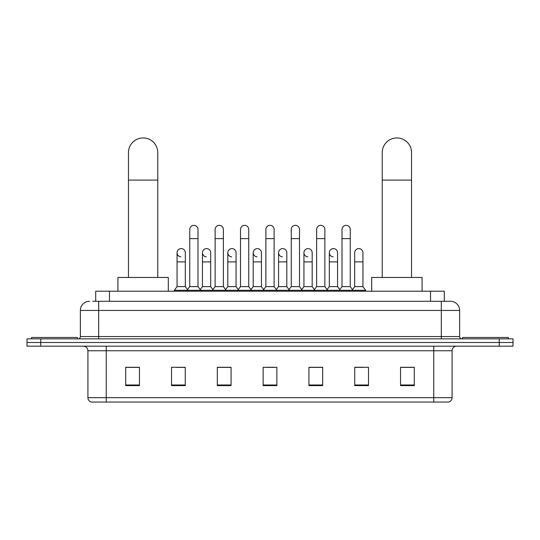 <?xml version="1.0" encoding="UTF-8"?>
<svg xmlns="http://www.w3.org/2000/svg" width="540" height="540" viewBox="0 0 540 540"><rect width="100%" height="100%" fill="white"/><g stroke="black" fill="none" stroke-linecap="round" stroke-linejoin="round"><path stroke-width="0.81" d="M95.715 301.286L95.715 291.209L444.285 291.209L444.285 301.286M92.941 301.286L450.475 301.286A9.16 9.16 0 0 1 459.635 310.446L459.635 336.555C459.756 337.932 460.526 338.695 461.93 338.843M92.731 301.286L98.685 301.286L98.685 310.446L80.366 310.446L80.366 336.555A2.288 2.288 0 0 1 78.071 338.843M89.525 301.286A9.16 9.16 0 0 0 80.366 310.446M40.743 338.843L27 338.843L27 342.509L40.743 342.509L27 342.509L27 346.174L40.743 346.174L40.743 342.509L499.257 342.509L40.743 342.509L40.743 338.843L499.257 338.843L499.257 342.509L513 342.509L499.257 342.509L499.257 346.174L40.743 346.174M499.257 346.174L513 346.174L513 338.843L499.257 338.843M459.635 310.446L441.315 310.446L441.315 301.286L450.475 301.286M452.081 397.663C451.953 399.857 450.853 401.321 448.781 402.057L433.755 402.057L433.755 397.663L452.081 397.663L452.081 350.757A4.583 4.583 0 0 1 456.658 346.174M433.755 402.057L91.219 402.057A4.583 4.583 0 0 1 87.919 397.663L87.919 350.757C87.649 347.976 86.123 346.444 83.342 346.174M414.288 385.614L414.288 367.295L400.545 367.295L400.545 385.614L414.288 385.614M368.483 385.614L368.483 367.295L354.74 367.295L354.74 385.614L368.483 385.614M322.677 385.614L322.677 367.295L308.934 367.295L308.934 385.614L322.677 385.614M139.455 385.614L139.455 367.295L125.712 367.295L125.712 385.614L139.455 385.614M185.261 385.614L185.261 367.295L171.518 367.295L171.518 385.614L185.261 385.614M231.066 385.614L231.066 367.295L217.323 367.295L217.323 385.614L231.066 385.614M276.872 385.614L276.872 367.295L263.129 367.295L263.129 385.614L276.872 385.614M354.74 367.382L363.4 367.382M400.545 367.382L413.37 367.382M227.353 367.382L223.83 367.382M176.6 367.382L185.261 367.382M126.63 367.382L139.455 367.382M316.17 367.382L312.647 367.382M265.417 367.382L274.583 367.382M231.066 367.382L217.323 367.382M322.677 367.382L308.934 367.382M77.389 338.843L77.389 337.473L31.583 337.473L31.583 338.843M128.459 277.466L128.459 152.597A14.661 14.661 0 0 1 143.12 137.943A14.661 14.661 0 0 1 157.775 152.597A14.661 14.661 0 0 0 143.12 137.943M157.775 277.466L157.775 152.597M168.311 291.209L168.311 277.466L117.922 277.466L117.922 291.209M382.226 277.466L382.226 152.597A14.661 14.661 0 0 1 396.88 137.943A14.661 14.661 0 0 1 411.541 152.597A14.661 14.661 0 0 0 396.88 137.943M411.541 277.466L411.541 152.597M422.077 291.209L422.077 277.466L371.689 277.466L371.689 291.209M508.417 338.843L508.417 337.473L462.611 337.473L462.611 338.843M189.749 238.626L197.991 238.626L197.991 286.625L189.749 286.625L189.749 229.46A4.124 4.124 0 0 1 194.13 225.349A4.124 4.124 0 0 1 197.991 229.46A4.124 4.124 0 0 0 194.13 225.349M189.749 286.625L187.002 290.291L187.002 291.209M197.991 286.625L200.738 290.291L174.312 290.291L174.312 291.209M215.123 286.625L215.123 238.626L223.371 238.626L223.371 286.625L215.123 286.625L212.375 290.291L200.738 290.291L200.738 291.209M215.123 238.626L215.123 229.46A4.124 4.124 0 0 1 219.503 225.349A4.124 4.124 0 0 1 223.371 229.46A4.124 4.124 0 0 0 219.503 225.349M223.371 286.625L226.118 290.291L212.375 290.291L212.375 291.209M240.503 286.625L240.503 238.626L248.744 238.626L248.744 286.625L240.503 286.625L237.755 290.291L226.118 290.291L226.118 291.209M240.503 238.626L240.503 229.46A4.124 4.124 0 0 1 244.883 225.349A4.124 4.124 0 0 1 248.744 229.46A4.124 4.124 0 0 0 244.883 225.349M248.744 286.625L251.492 290.291L237.755 290.291L237.755 291.209M265.876 286.625L265.876 238.626L274.124 238.626L274.124 286.625L265.876 286.625L263.129 290.291L251.492 290.291L251.492 291.209M265.876 238.626L265.876 229.46A4.124 4.124 0 0 1 270.257 225.349A4.124 4.124 0 0 1 274.124 229.46A4.124 4.124 0 0 0 270.257 225.349M274.124 286.625L276.872 290.291L263.129 290.291L263.129 291.209M291.256 286.625L291.256 238.626L299.498 238.626L299.498 286.625L291.256 286.625L288.509 290.291L276.872 290.291L276.872 291.209M291.256 238.626L291.256 229.46A4.124 4.124 0 0 1 295.637 225.349A4.124 4.124 0 0 1 299.498 229.46A4.124 4.124 0 0 0 295.637 225.349M299.498 286.625L302.245 290.291L288.509 290.291L288.509 291.209M316.629 286.625L316.629 238.626L324.878 238.626L324.878 286.625L316.629 286.625L313.882 290.291L302.245 290.291L302.245 291.209M316.629 238.626L316.629 229.46A4.124 4.124 0 0 1 321.01 225.349A4.124 4.124 0 0 1 324.878 229.46A4.124 4.124 0 0 0 321.01 225.349M324.878 286.625L327.625 290.291L313.882 290.291L313.882 291.209M342.009 286.625L342.009 238.626L350.251 238.626L350.251 286.625L342.009 286.625L339.262 290.291L327.625 290.291L327.625 291.209M342.009 238.626L342.009 229.46A4.124 4.124 0 0 1 346.39 225.349A4.124 4.124 0 0 1 350.251 229.46A4.124 4.124 0 0 0 346.39 225.349M350.251 286.625L352.998 290.291L339.262 290.291L339.262 291.209M362.941 286.625L362.941 261.893L354.692 261.893L354.692 286.625L362.941 286.625L365.688 290.291L352.998 290.291L352.998 291.209M180.92 256.844A4.124 4.124 0 0 1 177.059 252.734A4.124 4.124 0 0 1 181.44 248.616A4.124 4.124 0 0 1 185.308 252.734L185.308 261.893L177.059 261.893L177.059 252.734M185.308 261.893L185.308 286.625L177.059 286.625L177.059 261.893M177.059 286.625L174.312 290.291M185.308 286.625L187.529 289.589M206.3 256.844A4.124 4.124 0 0 1 202.439 252.734A4.124 4.124 0 0 1 206.82 248.616A4.124 4.124 0 0 1 210.681 252.734L210.681 261.893L202.439 261.893L202.439 252.734M210.681 261.893L210.681 286.625L202.439 286.625L202.439 261.893M202.439 286.625L200.212 289.589M210.681 286.625L212.902 289.589M231.674 256.844A4.124 4.124 0 0 1 227.813 252.734A4.124 4.124 0 0 1 232.193 248.616A4.124 4.124 0 0 1 236.061 252.734L236.061 261.893L227.813 261.893L227.813 252.734M236.061 261.893L236.061 286.625L227.813 286.625L227.813 261.893M227.813 286.625L225.592 289.589M236.061 286.625L238.282 289.589M257.053 256.844A4.124 4.124 0 0 1 253.193 252.734A4.124 4.124 0 0 1 257.573 248.616A4.124 4.124 0 0 1 261.434 252.734L261.434 261.893L253.193 261.893L253.193 252.734M261.434 261.893L261.434 286.625L253.193 286.625L253.193 261.893M253.193 286.625L250.965 289.589M261.434 286.625L263.655 289.589M282.427 256.844A4.124 4.124 0 0 1 278.566 252.734A4.124 4.124 0 0 1 282.947 248.616A4.124 4.124 0 0 1 286.808 252.734L286.808 261.893L278.566 261.893L278.566 252.734M286.808 261.893L286.808 286.625L278.566 286.625L278.566 261.893M278.566 286.625L276.345 289.589M286.808 286.625L289.035 289.589M307.807 256.844A4.124 4.124 0 0 1 303.939 252.734A4.124 4.124 0 0 1 308.327 248.616A4.124 4.124 0 0 1 312.188 252.734L312.188 261.893L303.939 261.893L303.939 252.734M312.188 261.893L312.188 286.625L303.939 286.625L303.939 261.893M303.939 286.625L301.718 289.589M312.188 286.625L314.408 289.589M333.18 256.844A4.124 4.124 0 0 1 329.319 252.734A4.124 4.124 0 0 1 333.7 248.616A4.124 4.124 0 0 1 337.561 252.734L337.561 261.893L329.319 261.893L329.319 252.734M337.561 261.893L337.561 286.625L329.319 286.625L329.319 261.893M329.319 286.625L327.098 289.589M337.561 286.625L339.788 289.589M354.692 261.893L354.692 252.734A4.124 4.124 0 0 1 359.08 248.616A4.124 4.124 0 0 1 362.941 252.734L362.941 261.893M354.692 286.625L352.471 289.589M365.688 290.291L365.688 291.209M109.458 301.286L109.458 291.209M430.542 301.286L430.542 291.209M98.685 338.843L98.685 336.555L459.635 336.555M80.366 336.555L98.685 336.555L98.685 310.446L441.315 310.446L441.315 338.843M433.755 346.174L433.755 350.757L87.919 350.757M452.081 350.757L433.755 350.757L433.755 397.663L106.245 397.663L106.245 402.057M87.919 397.663L106.245 397.663L106.245 346.174M276.872 384.98L263.129 384.98M231.066 384.98L217.323 384.98M185.261 384.98L171.518 384.98M139.455 384.98L125.712 384.98M322.677 384.98L308.934 384.98M368.483 384.98L354.74 384.98M414.288 384.98L400.545 384.98M128.459 180.083L157.775 180.083M382.226 180.083L411.541 180.083M197.991 238.626L197.991 229.46M223.371 238.626L223.371 229.46M248.744 238.626L248.744 229.46M274.124 238.626L274.124 229.46M299.498 238.626L299.498 229.46M324.878 238.626L324.878 229.46M350.251 238.626L350.251 229.46"/></g></svg>

